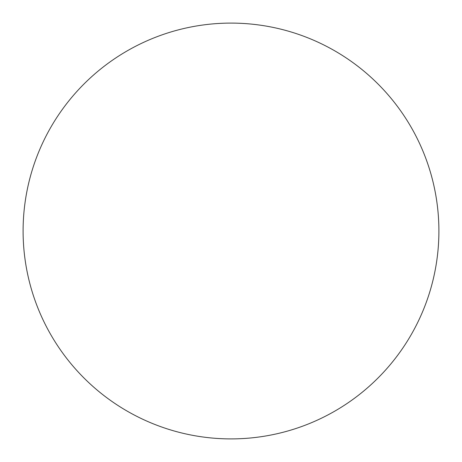 <?xml version="1.0" encoding="UTF-8"?>
<svg xmlns="http://www.w3.org/2000/svg" width="462" height="462" viewBox="0 0 462 462"><rect width="100%" height="100%" fill="white"/><g stroke="black" fill="none" stroke-linecap="round" stroke-linejoin="round"><path stroke-width="0.69" d="M23.1 231A207.9 207.9 0 0 1 231 23.1A207.9 207.9 0 0 1 438.9 231A207.9 207.9 0 0 1 231 438.9A207.9 207.9 0 0 1 23.1 231C23.1 244.652 24.434 258.171 27.096 271.558C29.759 284.95 33.703 297.95 38.924 310.562C44.15 323.169 50.554 335.152 58.137 346.506C65.719 357.854 74.342 368.353 83.992 378.008C93.647 387.658 104.146 396.281 115.494 403.863C126.848 411.446 138.831 417.85 151.438 423.077C164.05 428.297 177.05 432.241 190.442 434.904C203.829 437.566 217.348 438.9 231 438.9C244.652 438.9 258.171 437.566 271.558 434.904C284.95 432.241 297.95 428.297 310.562 423.077C323.169 417.85 335.152 411.446 346.506 403.863C357.854 396.281 368.353 387.658 378.008 378.008C387.658 368.353 396.281 357.854 403.863 346.506C411.446 335.152 417.85 323.169 423.077 310.562C428.297 297.95 432.241 284.95 434.904 271.558C437.566 258.171 438.9 244.652 438.9 231C438.9 217.348 437.566 203.829 434.904 190.442C432.241 177.05 428.297 164.05 423.077 151.438C417.85 138.831 411.446 126.848 403.863 115.494C396.281 104.146 387.658 93.647 378.008 83.992C368.353 74.342 357.854 65.719 346.506 58.137C335.152 50.554 323.169 44.15 310.562 38.924C297.95 33.703 284.95 29.759 271.558 27.096C258.171 24.434 244.652 23.1 231 23.1C217.348 23.1 203.829 24.434 190.442 27.096C177.05 29.759 164.05 33.703 151.438 38.924C138.831 44.15 126.848 50.554 115.494 58.137C104.146 65.719 93.647 74.342 83.992 83.992C74.342 93.647 65.719 104.146 58.137 115.494C50.554 126.848 44.15 138.831 38.924 151.438C33.703 164.05 29.759 177.05 27.096 190.442C24.434 203.829 23.1 217.348 23.1 231M403.863 115.494C396.281 104.146 387.658 93.647 378.008 83.992C368.353 74.342 357.854 65.719 346.506 58.137M115.494 58.137C104.146 65.719 93.647 74.342 83.992 83.992C74.342 93.647 65.719 104.146 58.137 115.494M58.137 346.506C65.719 357.854 74.342 368.353 83.992 378.008C93.647 387.658 104.146 396.281 115.494 403.863M346.506 403.863C357.854 396.281 368.353 387.658 378.008 378.008C387.658 368.353 396.281 357.854 403.863 346.506"/></g></svg>
